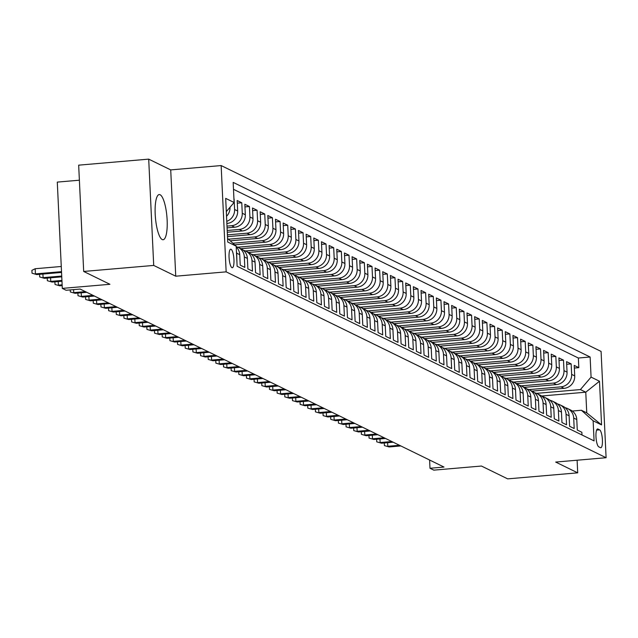 <?xml version="1.0" encoding="UTF-8"?>
<svg xmlns="http://www.w3.org/2000/svg" width="638" height="638" viewBox="0 0 638 638"><rect width="100%" height="100%" fill="white"/><g stroke="black" fill="none" stroke-linecap="round" stroke-linejoin="round"><path stroke-width="0.96" d="M162.219 239.553A22.673 5.766 85.1 0 0 163.113 239.736A22.673 5.766 85.1 0 0 167.044 218.363A22.673 5.766 85.1 0 0 160.106 194.742A22.673 5.766 85.1 0 0 159.221 194.558A22.673 5.766 85.1 0 0 155.289 215.931A22.673 5.766 85.1 0 0 162.219 239.553M231.945 267.665A9.299 2.369 85.1 0 0 232.312 267.737A9.299 2.369 85.1 0 0 233.923 258.972A9.299 2.369 85.1 0 0 231.076 249.283A9.299 2.369 85.1 0 0 230.709 249.203A9.299 2.369 85.1 0 0 229.098 257.975A9.299 2.369 85.1 0 0 231.945 267.665M79.383 180.203L57.292 182.101L62.301 288.392L66.129 290.266L80.141 289.062L443.992 467.056L429.988 468.268L433.824 470.142L481.443 466.035L507.673 478.867L577.701 472.838L577.111 460.213M148.702 159.133L78.673 165.162L83.682 271.453L153.71 265.424L175.737 276.198L226.155 271.852L221.147 165.561L170.721 169.899L148.702 159.133L153.71 265.424M226.155 271.852L606.1 457.717L601.084 351.426L221.147 165.561M236.993 263.574L236.658 253.166L239.729 254.666A11.628 11.117 -63.9 0 0 236.204 246.954M239.729 254.666L240.223 265.153L244.817 267.402L244.322 256.915L247.384 258.414A11.628 11.117 -63.9 0 0 241.292 248.932L238.229 247.432A11.628 11.117 116.1 0 1 244.322 256.915M247.384 258.414L247.879 268.901L252.473 271.15L251.978 260.663L255.048 262.162A11.628 11.117 -63.9 0 0 248.948 252.68L245.885 251.181A11.628 11.117 116.1 0 1 251.978 260.663M255.048 262.162L255.543 272.649L260.137 274.89L259.642 264.411L262.704 265.91A11.628 11.117 -63.9 0 0 256.612 256.428L253.549 254.929A11.628 11.117 116.1 0 1 259.642 264.411M262.704 265.91L263.199 276.39L267.793 278.639L267.298 268.159L270.368 269.659A11.628 11.117 -63.9 0 0 264.268 260.176L261.205 258.677A11.628 11.117 116.1 0 1 267.298 268.159M270.368 269.659L270.863 280.138L275.457 282.387L274.962 271.9L278.024 273.399A11.628 11.117 -63.9 0 0 271.932 263.925L268.869 262.425A11.628 11.117 116.1 0 1 274.962 271.9M278.024 273.399L278.519 283.886L283.113 286.135L282.618 275.648L285.688 277.147A11.628 11.117 -63.9 0 0 279.588 267.673L276.525 266.174A11.628 11.117 116.1 0 1 282.618 275.648M285.688 277.147L286.183 287.634L290.776 289.883L290.282 279.396L293.344 280.895A11.628 11.117 -63.9 0 0 287.252 271.413L284.189 269.922A11.628 11.117 116.1 0 1 290.282 279.396M293.344 280.895L293.839 291.383L298.432 293.632L297.938 283.144L301.008 284.644A11.628 11.117 -63.9 0 0 294.916 275.161L291.845 273.662A11.628 11.117 116.1 0 1 297.938 283.144M301.008 284.644L301.503 295.131L306.096 297.38L305.602 286.893L308.664 288.392A11.628 11.117 -63.9 0 0 302.571 278.91L299.509 277.41A11.628 11.117 116.1 0 1 305.602 286.893M308.664 288.392L309.159 298.879L313.76 301.128L313.266 290.641L316.328 292.14A11.628 11.117 -63.9 0 0 310.235 282.658L307.165 281.159A11.628 11.117 116.1 0 1 313.266 290.641M316.328 292.14L316.823 302.627L321.416 304.876L320.922 294.389L323.984 295.888A11.628 11.117 -63.9 0 0 317.891 286.406L314.829 284.907A11.628 11.117 116.1 0 1 320.922 294.389M323.984 295.888L324.479 306.368L329.08 308.617L328.586 298.137L331.648 299.637A11.628 11.117 -63.9 0 0 325.555 290.154L322.485 288.655A11.628 11.117 116.1 0 1 328.586 298.137M331.648 299.637L332.143 310.116L336.736 312.365L336.242 301.886L339.304 303.377A11.628 11.117 -63.9 0 0 333.211 293.903L330.149 292.403A11.628 11.117 116.1 0 1 336.242 301.886M339.304 303.377L339.799 313.864L344.4 316.113L343.906 305.626L346.968 307.125A11.628 11.117 -63.9 0 0 340.875 297.651L337.805 296.152A11.628 11.117 116.1 0 1 343.906 305.626M346.968 307.125L347.463 317.612L352.056 319.861L351.562 309.374L354.624 310.873A11.628 11.117 -63.9 0 0 348.531 301.399L345.469 299.9A11.628 11.117 116.1 0 1 351.562 309.374M354.624 310.873L355.119 321.361L359.72 323.61L359.226 313.122L362.288 314.622A11.628 11.117 -63.9 0 0 356.195 305.139L353.125 303.64A11.628 11.117 116.1 0 1 359.226 313.122M362.288 314.622L362.783 325.109L367.376 327.358L366.882 316.871L369.944 318.37A11.628 11.117 -63.9 0 0 363.851 308.888L360.789 307.388A11.628 11.117 116.1 0 1 366.882 316.871M369.944 318.37L370.439 328.857L375.04 331.106L374.546 320.619L377.608 322.118A11.628 11.117 -63.9 0 0 371.515 312.636L368.453 311.137A11.628 11.117 116.1 0 1 374.546 320.619M377.608 322.118L378.103 332.605L382.696 334.854L382.202 324.367L385.264 325.866A11.628 11.117 -63.9 0 0 379.171 316.384L376.109 314.885A11.628 11.117 116.1 0 1 382.202 324.367M385.264 325.866L385.759 336.354L390.36 338.595L389.866 328.115L392.928 329.615A11.628 11.117 -63.9 0 0 386.835 320.132L383.773 318.633A11.628 11.117 116.1 0 1 389.866 328.115M392.928 329.615L393.423 340.094L398.016 342.343L397.522 331.864L400.592 333.363A11.628 11.117 -63.9 0 0 394.491 323.881L391.429 322.381A11.628 11.117 116.1 0 1 397.522 331.864M400.592 333.363L401.087 343.842L405.68 346.091L405.186 335.604L408.248 337.103A11.628 11.117 -63.9 0 0 402.155 327.629L399.093 326.13A11.628 11.117 116.1 0 1 405.186 335.604M408.248 337.103L408.743 347.59L413.336 349.839L412.842 339.352L415.912 340.851A11.628 11.117 -63.9 0 0 409.811 331.377L406.749 329.878A11.628 11.117 116.1 0 1 412.842 339.352M415.912 340.851L416.407 351.339L421 353.588L420.506 343.1L423.568 344.6A11.628 11.117 -63.9 0 0 417.475 335.117L414.413 333.626A11.628 11.117 116.1 0 1 420.506 343.1M423.568 344.6L424.063 355.087L428.656 357.336L428.162 346.849L431.232 348.348A11.628 11.117 -63.9 0 0 425.131 338.866L422.069 337.366A11.628 11.117 116.1 0 1 428.162 346.849M431.232 348.348L431.727 358.835L436.32 361.084L435.826 350.597L438.888 352.096A11.628 11.117 -63.9 0 0 432.795 342.614L429.733 341.115A11.628 11.117 116.1 0 1 435.826 350.597M438.888 352.096L439.383 362.583L443.976 364.832L443.482 354.345L446.552 355.844A11.628 11.117 -63.9 0 0 440.451 346.362L437.389 344.863A11.628 11.117 116.1 0 1 443.482 354.345M446.552 355.844L447.047 366.332L451.64 368.581L451.146 358.093L454.208 359.593A11.628 11.117 -63.9 0 0 448.115 350.11L445.053 348.611A11.628 11.117 116.1 0 1 451.146 358.093M454.208 359.593L454.703 370.08L459.296 372.321L458.802 361.842L461.872 363.341A11.628 11.117 -63.9 0 0 455.771 353.859L452.709 352.359A11.628 11.117 116.1 0 1 458.802 361.842M461.872 363.341L462.367 373.82L466.96 376.069L466.466 365.59L469.528 367.081A11.628 11.117 -63.9 0 0 463.435 357.607L460.373 356.108A11.628 11.117 116.1 0 1 466.466 365.59M469.528 367.081L470.023 377.568L474.624 379.817L474.13 369.33L477.192 370.83A11.628 11.117 -63.9 0 0 471.099 361.355L468.029 359.856A11.628 11.117 116.1 0 1 474.13 369.33M477.192 370.83L477.687 381.317L482.28 383.566L481.786 373.078L484.848 374.578A11.628 11.117 -63.9 0 0 478.755 365.103L475.693 363.604A11.628 11.117 116.1 0 1 481.786 373.078M484.848 374.578L485.343 385.065L489.944 387.314L489.45 376.827L492.512 378.326A11.628 11.117 -63.9 0 0 486.419 368.844L483.349 367.344A11.628 11.117 116.1 0 1 489.45 376.827M492.512 378.326L493.007 388.813L497.6 391.062L497.106 380.575L500.168 382.074A11.628 11.117 -63.9 0 0 494.075 372.592L491.013 371.093A11.628 11.117 116.1 0 1 497.106 380.575M500.168 382.074L500.663 392.561L505.264 394.81L504.77 384.323L507.832 385.823A11.628 11.117 -63.9 0 0 501.739 376.34L498.669 374.841A11.628 11.117 116.1 0 1 504.77 384.323M507.832 385.823L508.326 396.31L512.92 398.559L512.426 388.071L515.488 389.571A11.628 11.117 -63.9 0 0 509.395 380.089L506.333 378.589A11.628 11.117 116.1 0 1 512.426 388.071M515.488 389.571L515.982 400.058L520.584 402.307L520.09 391.82L523.152 393.319A11.628 11.117 -63.9 0 0 517.059 383.837L513.989 382.337A11.628 11.117 116.1 0 1 520.09 391.82M523.152 393.319L523.646 403.798L528.24 406.047L527.746 395.568L530.808 397.067A11.628 11.117 -63.9 0 0 524.715 387.585L521.653 386.086A11.628 11.117 116.1 0 1 527.746 395.568M530.808 397.067L531.302 407.546L535.904 409.795L535.41 399.316L538.472 400.808A11.628 11.117 -63.9 0 0 532.379 391.333L529.317 389.834A11.628 11.117 116.1 0 1 535.41 399.316M538.472 400.808L538.966 411.295L543.56 413.544L543.066 403.056L546.128 404.556A11.628 11.117 -63.9 0 0 540.035 395.081L536.973 393.582A11.628 11.117 116.1 0 1 543.066 403.056M546.128 404.556L546.622 415.043L551.224 417.292L550.73 406.805L553.792 408.304A11.628 11.117 -63.9 0 0 547.699 398.83L544.637 397.33A11.628 11.117 116.1 0 1 550.73 406.805M553.792 408.304L554.286 418.791L558.88 421.04L558.386 410.553L561.456 412.052A11.628 11.117 -63.9 0 0 555.355 402.57L552.293 401.071A11.628 11.117 116.1 0 1 558.386 410.553M561.456 412.052L561.95 422.539L566.544 424.788L566.05 414.301L569.112 415.801A11.628 11.117 -63.9 0 0 563.019 406.318L559.957 404.819A11.628 11.117 116.1 0 1 566.05 414.301M569.112 415.801L569.606 426.288L574.2 428.537L573.706 418.05A11.628 11.117 -63.9 0 0 567.613 408.567A11.628 11.117 -63.9 0 0 565.18 407.722M531.917 391.11L564.048 388.343A11.628 11.117 -63.9 0 0 574.71 375.886L574.216 365.399L578.818 367.647L574.344 368.03M528.83 389.611L560.985 386.843A11.628 11.117 -63.9 0 0 571.648 374.386L571.154 363.899L566.68 364.282M571.154 363.899L566.56 361.65L567.054 372.137A11.628 11.117 -63.9 0 1 556.392 384.594L524.261 387.362M516.597 383.613L548.728 380.846A11.628 11.117 -63.9 0 0 559.39 368.389L558.896 357.902L563.498 360.151L559.024 360.534M508.941 379.865L541.072 377.098A11.628 11.117 -63.9 0 0 551.734 364.641L551.24 354.154L555.834 356.403L551.36 356.786M501.277 376.117L533.408 373.35A11.628 11.117 -63.9 0 0 544.07 360.893L543.576 350.406L548.178 352.654L543.704 353.037M493.621 372.369L525.752 369.601A11.628 11.117 -63.9 0 0 536.414 357.144L535.92 346.657L540.514 348.906L536.04 349.297M485.957 368.62L518.088 365.853A11.628 11.117 -63.9 0 0 528.75 353.396L528.256 342.909L532.858 345.158L528.384 345.549M478.301 364.88L510.432 362.105A11.628 11.117 -63.9 0 0 521.094 349.648L520.6 339.169L525.194 341.418L520.72 341.801M470.637 361.132L502.768 358.357A11.628 11.117 -63.9 0 0 513.43 345.9L512.936 335.421L517.53 337.669L513.064 338.052M462.981 357.384L495.112 354.616A11.628 11.117 -63.9 0 0 505.775 342.159L505.28 331.672L509.874 333.921L505.4 334.304M455.317 353.635L487.448 350.868A11.628 11.117 -63.9 0 0 498.111 338.411L497.616 327.924L502.21 330.173L497.744 330.556M447.661 349.887L479.792 347.12A11.628 11.117 -63.9 0 0 490.455 334.663L489.96 324.176L494.554 326.425L490.08 326.808M439.997 346.139L472.128 343.372A11.628 11.117 -63.9 0 0 482.791 330.915L482.296 320.428L486.89 322.676L482.424 323.059M432.341 342.391L464.472 339.623A11.628 11.117 -63.9 0 0 475.135 327.166L474.64 316.679L479.234 318.928L474.76 319.319M424.677 338.642L456.808 335.875A11.628 11.117 -63.9 0 0 467.471 323.418L466.976 312.931L471.57 315.18L467.104 315.571M417.021 334.894L449.144 332.127A11.628 11.117 -63.9 0 0 459.807 319.67L459.312 309.191L463.914 311.432L459.44 311.822M409.357 331.154L441.488 328.379A11.628 11.117 -63.9 0 0 452.151 315.922L451.656 305.442L456.25 307.691L451.784 308.074M401.701 327.406L433.824 324.63A11.628 11.117 -63.9 0 0 444.487 312.181L443.992 301.694L448.594 303.943L444.12 304.326M394.037 323.657L426.168 320.89A11.628 11.117 -63.9 0 0 436.831 308.433L436.336 297.946L440.93 300.195L436.456 300.578M386.381 319.909L418.504 317.142A11.628 11.117 -63.9 0 0 429.167 304.685L428.672 294.198L433.274 296.447L428.8 296.829M378.717 316.161L410.848 313.394A11.628 11.117 -63.9 0 0 421.511 300.937L421.016 290.45L425.61 292.698L421.136 293.081M371.061 312.413L403.184 309.645A11.628 11.117 -63.9 0 0 413.847 297.188L413.352 286.701L417.954 288.95L413.48 289.333M363.397 308.664L395.528 305.897A11.628 11.117 -63.9 0 0 406.191 293.44L405.696 282.953L410.29 285.202L405.816 285.593M355.733 304.916L387.864 302.149A11.628 11.117 -63.9 0 0 398.527 289.692L398.032 279.205L402.634 281.454L398.16 281.844M348.077 301.176L380.208 298.401A11.628 11.117 -63.9 0 0 390.871 285.944L390.376 275.464L394.97 277.705L390.496 278.096M340.413 297.428L372.544 294.652A11.628 11.117 -63.9 0 0 383.207 282.195L382.712 271.716L387.314 273.965L382.84 274.348M332.757 293.679L364.888 290.912A11.628 11.117 -63.9 0 0 375.551 278.455L375.056 267.968L379.65 270.217L375.176 270.6M325.093 289.931L357.224 287.164A11.628 11.117 -63.9 0 0 367.887 274.707L367.392 264.22L371.994 266.469L367.52 266.851M317.437 286.183L349.568 283.416A11.628 11.117 -63.9 0 0 360.231 270.959L359.736 260.471L364.33 262.72L359.856 263.103M309.773 282.435L341.904 279.667A11.628 11.117 -63.9 0 0 352.567 267.21L352.072 256.723L356.666 258.972L352.2 259.355M302.117 278.686L334.248 275.919A11.628 11.117 -63.9 0 0 344.911 263.462L344.416 252.975L349.01 255.224L344.536 255.615M294.453 274.938L326.584 272.171A11.628 11.117 -63.9 0 0 337.247 259.714L336.752 249.227L341.346 251.476L336.88 251.866M286.797 271.19L318.928 268.423A11.628 11.117 -63.9 0 0 329.591 255.966L329.096 245.478L333.69 247.727L329.216 248.118M279.133 267.45L311.264 264.674A11.628 11.117 -63.9 0 0 321.927 252.217L321.432 241.738L326.026 243.987L321.56 244.37M271.477 263.701L303.608 260.926A11.628 11.117 -63.9 0 0 314.271 248.477L313.776 237.99L318.37 240.239L313.896 240.622M263.813 259.953L295.944 257.186A11.628 11.117 -63.9 0 0 306.607 244.729L306.112 234.242L310.706 236.491L306.24 236.873M256.157 256.205L288.288 253.438A11.628 11.117 -63.9 0 0 298.943 240.981L298.448 230.493L303.05 232.742L298.576 233.125M248.493 252.457L280.624 249.689A11.628 11.117 -63.9 0 0 291.287 237.232L290.792 226.745L295.386 228.994L290.92 229.377M240.837 248.708L272.96 245.941A11.628 11.117 -63.9 0 0 283.623 233.484L283.128 222.997L287.73 225.246L283.256 225.629M234.688 244.832L265.304 242.193A11.628 11.117 -63.9 0 0 275.967 229.736L275.472 219.249L280.066 221.498L275.592 221.888M230.206 240.813L257.64 238.445A11.628 11.117 -63.9 0 0 268.303 225.988L267.808 215.5L272.41 217.749L267.936 218.14M227.487 236.634L249.984 234.696A11.628 11.117 -63.9 0 0 260.647 222.239L260.152 211.76L264.746 214.001L260.272 214.392M227.28 232.248L242.32 230.948A11.628 11.117 -63.9 0 0 252.983 218.491L252.489 208.012L257.09 210.261L252.616 210.644M227.072 227.862L234.664 227.208A11.628 11.117 -63.9 0 0 245.327 214.751L244.832 204.264L249.426 206.513L244.952 206.895M226.865 223.467L227 223.459A11.628 11.117 -63.9 0 0 237.663 211.003L237.169 200.515L241.77 202.764L237.296 203.147M599.624 429.853L597.934 429.023A9.012 2.289 85.1 0 0 597.583 428.951A9.012 2.289 85.1 0 0 596.02 437.445A9.012 2.289 85.1 0 0 598.779 446.839L600.462 447.661A9.012 2.289 85.1 0 0 600.813 447.732A9.012 2.289 85.1 0 0 602.376 439.239A9.012 2.289 85.1 0 0 599.624 429.853L596.594 430.108M227.575 238.452L236.172 246.156L237.121 266.269L594.082 440.89L593.133 420.785L581.385 410.258L572.286 411.039M236.172 246.156L227.742 242.033L225.685 198.37L234.106 202.493L233.165 182.38L590.126 357.009L591.075 377.114L599.497 381.237L601.562 424.908L593.133 420.785M226.992 226.099L231.602 225.708L234.664 227.208M227.2 230.493L239.258 229.449L242.32 230.948M227.407 234.88L246.922 233.197L249.984 234.696M228.404 239.202L254.578 236.945L257.64 238.445M232.894 243.222L262.242 240.693L265.304 242.193M237.743 247.209L269.898 244.442L272.96 245.941M245.407 250.957L277.562 248.19L280.624 249.689M253.063 254.706L285.218 251.938L288.288 253.438M260.727 258.454L292.882 255.686L295.944 257.186M268.383 262.202L300.538 259.435L303.608 260.926M276.047 265.95L308.202 263.175L311.264 264.674M283.703 269.699L315.858 266.923L318.928 268.423M291.367 273.447L323.522 270.671L326.584 272.171M299.023 277.195L331.178 274.42L334.248 275.919M306.687 280.935L338.842 278.168L341.904 279.667M314.343 284.684L346.498 281.916L349.568 283.416M322.007 288.432L354.162 285.664L357.224 287.164M329.663 292.18L361.826 289.413L364.888 290.912M337.327 295.928L369.482 293.153L372.544 294.652M344.991 299.677L377.146 296.901L380.208 298.401M352.647 303.425L384.802 300.65L387.864 302.149M360.31 307.173L392.466 304.398L395.528 305.897M367.966 310.921L400.122 308.146L403.184 309.645M375.63 314.662L407.786 311.894L410.848 313.394M383.286 318.41L415.442 315.643L418.504 317.142M390.95 322.158L423.106 319.391L426.168 320.89M398.606 325.906L430.762 323.139L433.824 324.63M406.27 329.655L438.426 326.879L441.488 328.379M413.926 333.403L446.082 330.628L449.144 332.127M421.59 337.151L453.746 334.376L456.808 335.875M429.246 340.899L461.402 338.124L464.472 339.623M436.91 344.64L469.066 341.872L472.128 343.372M444.566 348.388L476.722 345.621L479.792 347.12M452.23 352.136L484.386 349.369L487.448 350.868M459.886 355.884L492.042 353.117L495.112 354.616M467.55 359.633L499.706 356.857L502.768 358.357M475.206 363.381L507.362 360.606L510.432 362.105M482.87 367.129L515.025 364.354L518.088 365.853M490.526 370.877L522.689 368.102L525.752 369.601M498.19 374.626L530.345 371.85L533.408 373.35M505.854 378.366L538.009 375.599L541.072 377.098M513.51 382.114L545.665 379.347L548.728 380.846M521.174 385.862L553.329 383.095L556.392 384.594M578.818 367.647L578.363 358.022L233.492 189.311M234.106 199.016L234.601 209.503A11.628 11.117 116.1 0 1 226.769 221.338M241.77 202.764L242.265 213.251A11.628 11.117 116.1 0 1 231.602 225.708M249.426 206.513L249.921 216.992A11.628 11.117 116.1 0 1 239.258 229.449M257.09 210.261L257.585 220.74A11.628 11.117 116.1 0 1 246.922 233.197M264.746 214.001L265.241 224.488A11.628 11.117 116.1 0 1 254.578 236.945M272.41 217.749L272.904 228.237A11.628 11.117 116.1 0 1 262.242 240.693M280.066 221.498L280.56 231.985A11.628 11.117 116.1 0 1 269.898 244.442M287.73 225.246L288.224 235.733A11.628 11.117 116.1 0 1 277.562 248.19M295.386 228.994L295.88 239.481A11.628 11.117 116.1 0 1 285.218 251.938M303.05 232.742L303.544 243.23A11.628 11.117 116.1 0 1 292.882 255.686M310.706 236.491L311.2 246.978A11.628 11.117 116.1 0 1 300.538 259.435M318.37 240.239L318.864 250.718A11.628 11.117 116.1 0 1 308.202 263.175M326.026 243.987L326.52 254.466A11.628 11.117 116.1 0 1 315.858 266.923M333.69 247.727L334.184 258.215A11.628 11.117 116.1 0 1 323.522 270.671M341.346 251.476L341.84 261.963A11.628 11.117 116.1 0 1 331.178 274.42M349.01 255.224L349.504 265.711A11.628 11.117 116.1 0 1 338.842 278.168M356.666 258.972L357.16 269.459A11.628 11.117 116.1 0 1 346.498 281.916M364.33 262.72L364.824 273.208A11.628 11.117 116.1 0 1 354.162 285.664M371.994 266.469L372.488 276.956A11.628 11.117 116.1 0 1 361.826 289.413M379.65 270.217L380.144 280.704A11.628 11.117 116.1 0 1 369.482 293.153M387.314 273.965L387.808 284.444A11.628 11.117 116.1 0 1 377.146 296.901M394.97 277.705L395.464 288.193A11.628 11.117 116.1 0 1 384.802 300.65M402.634 281.454L403.128 291.941A11.628 11.117 116.1 0 1 392.466 304.398M410.29 285.202L410.784 295.689A11.628 11.117 116.1 0 1 400.122 308.146M417.954 288.95L418.448 299.437A11.628 11.117 116.1 0 1 407.786 311.894M425.61 292.698L426.104 303.186A11.628 11.117 116.1 0 1 415.442 315.643M433.274 296.447L433.768 306.934A11.628 11.117 116.1 0 1 423.106 319.391M440.93 300.195L441.424 310.682A11.628 11.117 116.1 0 1 430.762 323.139M448.594 303.943L449.088 314.422A11.628 11.117 116.1 0 1 438.426 326.879M456.25 307.691L456.744 318.171A11.628 11.117 116.1 0 1 446.082 330.628M463.914 311.432L464.408 321.919A11.628 11.117 116.1 0 1 453.746 334.376M471.57 315.18L472.064 325.667A11.628 11.117 116.1 0 1 461.402 338.124M479.234 318.928L479.728 329.415A11.628 11.117 116.1 0 1 469.066 341.872M486.89 322.676L487.384 333.164A11.628 11.117 116.1 0 1 476.722 345.621M494.554 326.425L495.048 336.912A11.628 11.117 116.1 0 1 484.386 349.369M502.21 330.173L502.704 340.66A11.628 11.117 116.1 0 1 492.042 353.117M509.874 333.921L510.368 344.408A11.628 11.117 116.1 0 1 499.706 356.857M517.53 337.669L518.024 348.149A11.628 11.117 116.1 0 1 507.362 360.606M525.194 341.418L525.688 351.897A11.628 11.117 116.1 0 1 515.025 364.354M532.858 345.158L533.352 355.645A11.628 11.117 116.1 0 1 522.689 368.102M540.514 348.906L541.008 359.393A11.628 11.117 116.1 0 1 530.345 371.85M548.178 352.654L548.672 363.142A11.628 11.117 116.1 0 1 538.009 375.599M555.834 356.403L556.328 366.89A11.628 11.117 116.1 0 1 545.665 379.347M563.498 360.151L563.992 370.638A11.628 11.117 116.1 0 1 553.329 383.095M581.992 434.972L581.864 432.285L577.27 430.036L576.776 419.549A11.628 11.117 -63.9 0 0 570.675 410.067L567.613 408.567M581.385 410.258L586.753 412.882L585.772 392.195L580.413 389.571L591.075 377.114M541.582 396.007L585.772 392.195L599.497 381.237M536.494 393.359L580.413 389.571M62.301 288.392L109.919 284.293L83.682 271.453M606.1 457.717L555.682 462.064L577.701 472.838M429.605 460.014L429.988 468.268M578.363 358.022L590.126 357.009M557.516 403.982A11.628 11.117 116.1 0 1 559.957 404.819M549.86 400.233A11.628 11.117 116.1 0 1 552.293 401.071M542.196 396.485A11.628 11.117 116.1 0 1 544.637 397.33M534.54 392.737A11.628 11.117 116.1 0 1 536.973 393.582M526.876 388.989A11.628 11.117 116.1 0 1 529.317 389.834M519.22 385.24A11.628 11.117 116.1 0 1 521.653 386.086M511.556 381.492A11.628 11.117 116.1 0 1 513.989 382.337M503.9 377.744A11.628 11.117 116.1 0 1 506.333 378.589M496.236 373.996A11.628 11.117 116.1 0 1 498.669 374.841M488.58 370.255A11.628 11.117 116.1 0 1 491.013 371.093M480.916 366.507A11.628 11.117 116.1 0 1 483.349 367.344M473.26 362.759A11.628 11.117 116.1 0 1 475.693 363.604M465.596 359.011A11.628 11.117 116.1 0 1 468.029 359.856M457.932 355.262A11.628 11.117 116.1 0 1 460.373 356.108M450.276 351.514A11.628 11.117 116.1 0 1 452.709 352.359M442.613 347.766A11.628 11.117 116.1 0 1 445.053 348.611M434.956 344.018A11.628 11.117 116.1 0 1 437.389 344.863M427.293 340.269A11.628 11.117 116.1 0 1 429.733 341.115M419.637 336.529A11.628 11.117 116.1 0 1 422.069 337.366M411.973 332.781A11.628 11.117 116.1 0 1 414.413 333.626M404.317 329.033A11.628 11.117 116.1 0 1 406.749 329.878M396.653 325.284A11.628 11.117 116.1 0 1 399.093 326.13M388.997 321.536A11.628 11.117 116.1 0 1 391.429 322.381M381.333 317.788A11.628 11.117 116.1 0 1 383.773 318.633M373.677 314.04A11.628 11.117 116.1 0 1 376.109 314.885M366.013 310.291A11.628 11.117 116.1 0 1 368.453 311.137M358.357 306.551A11.628 11.117 116.1 0 1 360.789 307.388M350.693 302.803A11.628 11.117 116.1 0 1 353.125 303.64M343.037 299.055A11.628 11.117 116.1 0 1 345.469 299.9M335.373 295.306A11.628 11.117 116.1 0 1 337.805 296.152M327.717 291.558A11.628 11.117 116.1 0 1 330.149 292.403M320.053 287.81A11.628 11.117 116.1 0 1 322.485 288.655M312.397 284.062A11.628 11.117 116.1 0 1 314.829 284.907M304.733 280.313A11.628 11.117 116.1 0 1 307.165 281.159M297.069 276.565A11.628 11.117 116.1 0 1 299.509 277.41M289.413 272.825A11.628 11.117 116.1 0 1 291.845 273.662M281.749 269.076A11.628 11.117 116.1 0 1 284.189 269.922M274.093 265.328A11.628 11.117 116.1 0 1 276.525 266.174M266.429 261.58A11.628 11.117 116.1 0 1 268.869 262.425M258.773 257.832A11.628 11.117 116.1 0 1 261.205 258.677M251.109 254.084A11.628 11.117 116.1 0 1 253.549 254.929M243.453 250.335A11.628 11.117 116.1 0 1 245.885 251.181M236.196 246.683A11.628 11.117 116.1 0 1 238.229 247.432M226.53 216.29A11.628 11.117 -63.9 0 0 230.007 207.286M236.411 251.244A11.628 11.117 116.1 0 1 236.658 253.166M234.106 202.493L226.307 211.609M586.753 412.882L601.562 424.908M175.737 276.198L170.721 169.899M387.625 442.676L387.792 446.281L399.46 445.276M389.172 446.951L384.403 445.595L389.172 446.951L400.839 445.946M384.403 445.595L384.283 442.971M379.961 438.936L380.136 442.533L391.804 441.528M381.508 443.203L376.747 441.847L381.508 443.203L393.183 442.198M376.747 441.847L376.619 439.223M372.305 435.188L372.472 438.785L384.14 437.78M373.852 439.462L369.083 438.099L373.852 439.462L385.519 438.45M369.083 438.099L368.955 435.475M364.641 431.44L364.808 435.036L376.484 434.031M366.188 435.714L361.419 434.35L366.188 435.714L377.863 434.709M361.419 434.35L361.299 431.727M356.985 427.691L357.152 431.288L368.82 430.283M358.532 431.966L353.763 430.602L358.532 431.966L370.2 430.961M353.763 430.602L353.635 427.978M349.321 423.943L349.488 427.54L361.164 426.535M350.868 428.218L346.099 426.854L350.868 428.218L362.543 427.213M346.099 426.854L345.979 424.23M341.665 420.195L341.832 423.791L353.5 422.787M343.212 424.469L338.443 423.114L343.212 424.469L354.88 423.465M338.443 423.114L338.315 420.482M334.001 416.447L334.168 420.051L345.844 419.038M335.548 420.721L330.779 419.365L335.548 420.721L347.224 419.716M330.779 419.365L330.659 416.734M326.345 412.698L326.512 416.303L338.18 415.298M327.892 416.973L323.123 415.617L327.892 416.973L339.56 415.968M323.123 415.617L322.995 412.993M318.681 408.95L318.848 412.555L330.524 411.55M320.228 413.225L315.459 411.869L320.228 413.225L331.904 412.22M315.459 411.869L315.339 409.245M311.025 405.21L311.192 408.806L322.86 407.802M312.572 409.484L307.803 408.121L312.572 409.484L324.24 408.472M307.803 408.121L307.675 405.497M303.361 401.462L303.529 405.058L315.204 404.053M304.908 405.736L300.139 404.372L304.908 405.736L316.576 404.731M300.139 404.372L300.019 401.749M295.697 397.713L295.873 401.31L307.54 400.305M297.252 401.988L292.483 400.624L297.252 401.988L308.92 400.983M292.483 400.624L292.356 398M288.041 393.965L288.209 397.562L299.884 396.557M289.588 398.24L284.819 396.876L289.588 398.24L301.256 397.235M284.819 396.876L284.7 394.252M280.377 390.217L280.553 393.813L292.22 392.809M281.932 394.491L277.163 393.128L281.932 394.491L293.6 393.486M277.163 393.128L277.036 390.504M272.721 386.469L272.889 390.073L284.556 389.06M274.268 390.743L269.499 389.387L274.268 390.743L285.936 389.738M269.499 389.387L269.38 386.756M265.057 382.72L265.233 386.325L276.9 385.32M266.612 386.995L261.843 385.639L266.612 386.995L278.28 385.99M261.843 385.639L261.716 383.007M257.401 378.972L257.569 382.577L269.236 381.572M258.948 383.247L254.179 381.891L258.948 383.247L270.616 382.242M254.179 381.891L254.06 379.267M249.737 375.232L249.913 378.828L261.58 377.824M251.292 379.498L246.523 378.143L251.292 379.498L262.96 378.494M246.523 378.143L246.396 375.519M242.081 371.483L242.249 375.08L253.916 374.075M243.628 375.758L238.859 374.394L243.628 375.758L255.296 374.745M238.859 374.394L238.74 371.771M234.417 367.735L234.593 371.332L246.26 370.327M235.964 372.01L231.203 370.646L235.964 372.01L247.64 371.005M231.203 370.646L231.076 368.022M226.761 363.987L226.929 367.584L238.596 366.579M228.308 368.262L223.539 366.898L228.308 368.262L239.976 367.257M223.539 366.898L223.42 364.274M219.097 360.239L219.273 363.835L230.94 362.831M220.644 364.513L215.883 363.15L220.644 364.513L232.32 363.508M215.883 363.15L215.756 360.526M211.441 356.49L211.609 360.087L223.276 359.082M212.988 360.765L208.219 359.409L212.988 360.765L224.656 359.76M208.219 359.409L208.092 356.778M203.777 352.742L203.945 356.347L215.62 355.334M205.324 357.017L200.563 355.661L205.324 357.017L217 356.012M200.563 355.661L200.436 353.029M196.121 348.994L196.289 352.599L207.956 351.594M197.668 353.269L192.899 351.913L197.668 353.269L209.336 352.264M192.899 351.913L192.772 349.281M188.457 345.246L188.625 348.85L200.3 347.846M190.004 349.52L185.235 348.165L190.004 349.52L201.68 348.515M185.235 348.165L185.116 345.541M180.801 341.505L180.969 345.102L192.636 344.097M182.348 345.78L177.579 344.416L182.348 345.78L194.016 344.767M177.579 344.416L177.452 341.793M173.137 337.757L173.305 341.354L184.98 340.349M174.684 342.032L169.915 340.668L174.684 342.032L186.36 341.027M169.915 340.668L169.796 338.044M165.481 334.009L165.649 337.606L177.316 336.601M167.028 338.284L162.259 336.92L167.028 338.284L178.696 337.279M162.259 336.92L162.132 334.296M157.817 330.261L157.985 333.857L169.66 332.853M159.364 334.535L154.595 333.172L159.364 334.535L171.04 333.53M154.595 333.172L154.476 330.548M150.161 326.512L150.329 330.109L161.996 329.104M151.708 330.787L146.939 329.423L151.708 330.787L163.376 329.782M146.939 329.423L146.812 326.8M142.497 322.764L142.665 326.369L154.34 325.356M144.044 327.039L139.275 325.683L144.044 327.039L155.712 326.034M139.275 325.683L139.156 323.051M134.833 319.016L135.009 322.621L146.676 321.616M136.388 323.291L131.619 321.935L136.388 323.291L148.056 322.286M131.619 321.935L131.492 319.303M127.177 315.268L127.345 318.872L139.02 317.868M128.724 319.542L123.955 318.187L128.724 319.542L140.392 318.537M123.955 318.187L123.836 315.563M119.513 311.527L119.689 315.124L131.356 314.119M121.068 315.794L116.299 314.438L121.068 315.794L132.736 314.789M116.299 314.438L116.172 311.815M111.857 307.779L112.025 311.376L123.692 310.371M113.404 312.054L108.635 310.69L113.404 312.054L125.072 311.041M108.635 310.69L108.516 308.066M104.193 304.031L104.369 307.628L116.036 306.623M105.748 308.306L100.979 306.942L105.748 308.306L117.416 307.301M100.979 306.942L100.852 304.318M96.537 300.283L96.705 303.879L108.372 302.875M98.085 304.557L93.315 303.194L98.085 304.557L109.752 303.552M93.315 303.194L93.196 300.57M88.873 296.534L89.049 300.131L100.716 299.126M90.429 300.809L85.659 299.445L90.429 300.809L102.096 299.804M85.659 299.445L85.532 296.822M81.217 292.786L81.385 296.383L93.052 295.378M82.765 297.061L77.995 295.705L82.765 297.061L94.432 296.056M77.995 295.705L77.876 293.073M73.585 289.628L73.729 292.643L85.396 291.63M75.101 293.313L70.34 291.957L75.101 293.313L86.776 292.308M70.34 291.957L70.244 289.915M58.233 281.541L58.409 285.146L62.133 284.819M59.781 285.816L55.02 284.46L59.781 285.816L62.173 285.617M55.02 284.46L54.892 281.837M50.577 277.801L50.745 281.398L61.926 280.433M52.125 282.068L47.356 280.712L52.125 282.068L61.966 281.222M47.356 280.712L47.236 278.088M42.913 274.053L43.081 277.65L61.719 276.047M44.461 278.327L39.7 276.964L44.461 278.327L61.758 276.836M39.7 276.964L39.572 274.34M61.272 266.485L35.178 268.734L35.425 273.901L61.511 271.652M36.805 274.579L32.036 273.216L36.805 274.579L61.551 272.442M32.036 273.216L31.9 270.345L35.178 268.734M560.985 386.843L564.048 388.343M571.648 374.386L574.71 375.886M234.601 209.503L237.663 211.003M242.265 213.251L245.327 214.751M249.921 216.992L252.983 218.491M257.585 220.74L260.647 222.239M265.241 224.488L268.303 225.988M272.904 228.237L275.967 229.736M280.56 231.985L283.623 233.484M288.224 235.733L291.287 237.232M295.88 239.481L298.943 240.981M303.544 243.23L306.607 244.729M311.2 246.978L314.271 248.477M318.864 250.718L321.927 252.217M326.52 254.466L329.591 255.966M334.184 258.215L337.247 259.714M341.84 261.963L344.911 263.462M349.504 265.711L352.567 267.21M357.16 269.459L360.231 270.959M364.824 273.208L367.887 274.707M372.488 276.956L375.551 278.455M380.144 280.704L383.207 282.195M387.808 284.444L390.871 285.944M395.464 288.193L398.527 289.692M403.128 291.941L406.191 293.44M410.784 295.689L413.847 297.188M418.448 299.437L421.511 300.937M426.104 303.186L429.167 304.685M433.768 306.934L436.831 308.433M441.424 310.682L444.487 312.181M449.088 314.422L452.151 315.922M456.744 318.171L459.807 319.67M464.408 321.919L467.471 323.418M472.064 325.667L475.135 327.166M479.728 329.415L482.791 330.915M487.384 333.164L490.455 334.663M495.048 336.912L498.111 338.411M502.704 340.66L505.775 342.159M510.368 344.408L513.43 345.9M518.024 348.149L521.094 349.648M525.688 351.897L528.75 353.396M533.352 355.645L536.414 357.144M541.008 359.393L544.07 360.893M548.672 363.142L551.734 364.641M556.328 366.89L559.39 368.389M563.992 370.638L567.054 372.137M573.706 418.05L576.776 419.549M597.248 429.087L597.934 429.023"/></g></svg>
